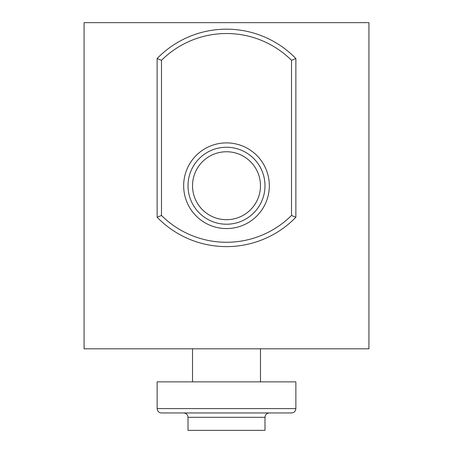 <?xml version="1.0" encoding="UTF-8"?>
<svg xmlns="http://www.w3.org/2000/svg" width="453" height="453" viewBox="0 0 453 453"><rect width="100%" height="100%" fill="white"/><g stroke="black" fill="none" stroke-linecap="round" stroke-linejoin="round"><path stroke-width="0.68" d="M368.923 22.65L368.923 348.81L84.077 348.81L84.077 22.65L368.923 22.65M295.866 217.259L291.517 215.475L291.517 60.311L295.866 58.528L295.866 217.259A96.631 96.631 0 0 1 157.134 217.259L161.483 215.475A92.282 92.282 0 0 0 291.517 215.475M291.517 60.311A92.282 92.282 0 0 0 161.483 60.311L157.134 58.528A96.631 96.631 0 0 1 295.866 58.528M157.134 217.259L157.134 58.528M226.5 219.705A33.975 33.975 0 0 0 260.475 185.73A33.975 33.975 0 0 0 226.5 151.755A33.975 33.975 0 0 0 192.525 185.73A33.975 33.975 0 0 0 226.5 219.705M226.5 224.218A38.488 38.488 0 0 0 264.988 185.73A38.488 38.488 0 0 0 226.5 147.242A38.488 38.488 0 0 0 188.012 185.73A38.488 38.488 0 0 0 226.5 224.218M193.686 194.535A33.975 33.975 0 0 0 235.305 218.544A33.975 33.975 0 0 0 259.314 176.925A33.975 33.975 0 0 0 217.695 152.916A33.975 33.975 0 0 0 193.686 194.535M157.134 408.606C157.474 411.318 158.924 412.768 161.483 412.955L291.517 412.955C294.076 412.768 295.526 411.318 295.866 408.606L295.866 381.862L157.134 381.862L157.134 408.606L295.866 408.606M188.012 417.304L264.988 417.304L264.988 430.35L188.012 430.35L188.012 417.304C187.757 414.665 186.308 413.215 183.663 412.955M161.483 60.311L161.483 215.475M226.5 228.567A42.837 42.837 0 0 1 183.663 185.73A42.837 42.837 0 0 1 226.5 142.893A42.837 42.837 0 0 1 269.337 185.73A42.837 42.837 0 0 1 226.5 228.567M264.988 417.304C265.243 414.665 266.692 413.215 269.337 412.955M192.525 348.81L192.525 381.862M260.475 348.81L260.475 381.862"/></g></svg>
